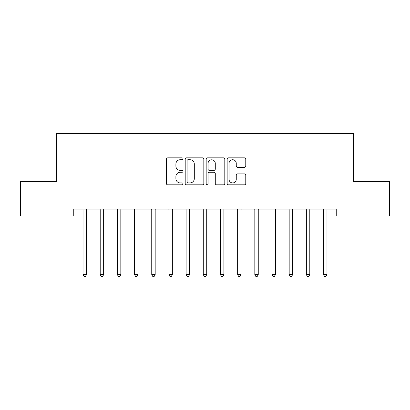 <?xml version="1.0" encoding="UTF-8"?>
<svg xmlns="http://www.w3.org/2000/svg" width="410" height="410" viewBox="0 0 410 410"><rect width="100%" height="100%" fill="white"/><g stroke="black" fill="none" stroke-linecap="round" stroke-linejoin="round"><path stroke-width="0.61" d="M183.014 158.783A0.943 0.943 0 0 0 182.066 157.84L167.736 157.84A1.348 1.348 0 0 0 166.388 159.188L166.388 183.47A1.348 1.348 0 0 0 167.736 184.818L182.066 184.818A0.943 0.943 0 0 0 183.014 183.875A0.943 0.943 0 0 0 182.066 182.932L180.21 182.932A4.315 4.315 0 0 1 175.895 178.616L175.895 176.592A4.315 4.315 0 0 1 180.21 172.272L182.066 172.272A0.943 0.943 0 0 0 183.014 171.329A0.943 0.943 0 0 0 182.066 170.386L180.21 170.386A4.315 4.315 0 0 1 175.895 166.071L175.895 164.046A4.315 4.315 0 0 1 180.21 159.731L182.066 159.731A0.943 0.943 0 0 0 183.014 158.783M244.421 167.352A1.348 1.348 0 0 0 245.774 165.999L245.774 159.188A1.348 1.348 0 0 0 244.421 157.84L228.503 157.84A1.348 1.348 0 0 0 227.155 159.188L227.155 183.47A1.348 1.348 0 0 0 228.503 184.818L244.421 184.818A1.348 1.348 0 0 0 245.774 183.47L245.774 175.239A1.348 1.348 0 0 0 244.421 173.891L237.61 173.891A1.348 1.348 0 0 0 236.262 175.239L236.262 179.324A3.608 3.608 0 0 1 232.654 182.932A3.608 3.608 0 0 1 229.046 179.324L229.046 163.339A3.608 3.608 0 0 1 232.654 159.731A3.608 3.608 0 0 1 236.262 163.339L236.262 165.999A1.348 1.348 0 0 0 237.61 167.352L244.421 167.352M73.754 215.993L20.5 215.993L20.5 181.635L56.575 181.635L56.575 133.537L353.425 133.537L353.425 181.635L389.5 181.635L389.5 215.993L336.246 215.993L336.246 209.12L73.754 209.12L73.754 215.993L83.03 215.993M203.821 159.188A1.348 1.348 0 0 0 202.468 157.84L186.555 157.84A1.348 1.348 0 0 0 185.202 159.188L185.202 183.47A1.348 1.348 0 0 0 186.555 184.818L202.468 184.818A1.348 1.348 0 0 0 203.821 183.47L203.821 159.188M207.532 157.84L223.445 157.84A1.348 1.348 0 0 1 224.798 159.188L224.798 183.47A1.348 1.348 0 0 1 223.445 184.818L216.634 184.818A1.348 1.348 0 0 1 215.286 183.47L215.286 173.625A1.348 1.348 0 0 0 213.938 172.272L209.418 172.272A1.348 1.348 0 0 0 208.07 173.625L208.07 183.875A0.943 0.943 0 0 1 207.127 184.818A0.943 0.943 0 0 1 206.179 183.875L206.179 159.188A1.348 1.348 0 0 1 207.532 157.84M86.469 215.993L100.209 215.993M103.643 215.993L117.388 215.993M120.822 215.993L134.567 215.993M138.001 215.993L151.746 215.993M155.18 215.993L168.925 215.993M172.359 215.993L186.104 215.993M189.538 215.993L203.283 215.993M206.717 215.993L220.462 215.993M223.896 215.993L237.641 215.993M241.075 215.993L254.82 215.993M258.254 215.993L271.999 215.993M275.433 215.993L289.178 215.993M292.612 215.993L306.357 215.993M309.791 215.993L323.531 215.993M326.97 215.993L336.246 215.993M188.036 159.731A0.943 0.943 0 0 0 187.093 160.674L187.093 181.989A0.943 0.943 0 0 0 188.036 182.932L189.994 182.932A4.315 4.315 0 0 0 194.309 178.616L194.309 164.046A4.315 4.315 0 0 0 189.994 159.731L188.036 159.731M215.286 163.405A3.608 3.608 0 0 0 211.678 159.797A3.608 3.608 0 0 0 208.07 163.405L208.07 169.038A1.348 1.348 0 0 0 209.418 170.386L213.938 170.386A1.348 1.348 0 0 0 215.286 169.038L215.286 163.405M86.638 209.12L86.566 209.295A1.373 1.373 0 0 0 86.469 209.812L86.469 274.68L83.03 274.68L83.03 209.812A1.373 1.373 0 0 0 82.933 209.295L82.861 209.12M86.469 274.68L85.434 276.463L84.06 276.463L83.03 274.68M103.817 209.12L103.745 209.295A1.373 1.373 0 0 0 103.643 209.812L103.643 274.68L100.209 274.68L100.209 209.812A1.373 1.373 0 0 0 100.112 209.295L100.04 209.12M103.643 274.68L102.613 276.463L101.239 276.463L100.209 274.68M120.991 209.12L120.924 209.295A1.373 1.373 0 0 0 120.822 209.812L120.822 274.68L117.388 274.68L117.388 209.812A1.373 1.373 0 0 0 117.291 209.295L117.219 209.12M120.822 274.68L119.792 276.463L118.418 276.463L117.388 274.68M138.17 209.12L138.103 209.295A1.373 1.373 0 0 0 138.001 209.812L138.001 274.68L134.567 274.68L134.567 209.812A1.373 1.373 0 0 0 134.47 209.295L134.398 209.12M138.001 274.68L136.971 276.463L135.597 276.463L134.567 274.68M155.349 209.12L155.282 209.295A1.373 1.373 0 0 0 155.18 209.812L155.18 274.68L151.746 274.68L151.746 209.812A1.373 1.373 0 0 0 151.649 209.295L151.577 209.12M155.18 274.68L154.15 276.463L152.776 276.463L151.746 274.68M172.528 209.12L172.461 209.295A1.373 1.373 0 0 0 172.359 209.812L172.359 274.68L168.925 274.68L168.925 209.812A1.373 1.373 0 0 0 168.828 209.295L168.756 209.12M172.359 274.68L171.329 276.463L169.955 276.463L168.925 274.68M189.707 209.12L189.64 209.295A1.373 1.373 0 0 0 189.538 209.812L189.538 274.68L186.104 274.68L186.104 209.812A1.373 1.373 0 0 0 186.002 209.295L185.935 209.12M189.538 274.68L188.508 276.463L187.134 276.463L186.104 274.68M206.886 209.12L206.819 209.295A1.373 1.373 0 0 0 206.717 209.812L206.717 274.68L203.283 274.68L203.283 209.812A1.373 1.373 0 0 0 203.181 209.295L203.114 209.12M206.717 274.68L205.687 276.463L204.313 276.463L203.283 274.68M224.065 209.12L223.998 209.295A1.373 1.373 0 0 0 223.896 209.812L223.896 274.68L220.462 274.68L220.462 209.812A1.373 1.373 0 0 0 220.36 209.295L220.293 209.12M223.896 274.68L222.866 276.463L221.492 276.463L220.462 274.68M241.244 209.12L241.172 209.295A1.373 1.373 0 0 0 241.075 209.812L241.075 274.68L237.641 274.68L237.641 209.812A1.373 1.373 0 0 0 237.539 209.295L237.472 209.12M241.075 274.68L240.045 276.463L238.671 276.463L237.641 274.68M258.423 209.12L258.351 209.295A1.373 1.373 0 0 0 258.254 209.812L258.254 274.68L254.82 274.68L254.82 209.812A1.373 1.373 0 0 0 254.718 209.295L254.651 209.12M258.254 274.68L257.224 276.463L255.85 276.463L254.82 274.68M275.602 209.12L275.53 209.295A1.373 1.373 0 0 0 275.433 209.812L275.433 274.68L271.999 274.68L271.999 209.812A1.373 1.373 0 0 0 271.897 209.295L271.83 209.12M275.433 274.68L274.403 276.463L273.029 276.463L271.999 274.68M292.781 209.12L292.709 209.295A1.373 1.373 0 0 0 292.612 209.812L292.612 274.68L289.178 274.68L289.178 209.812A1.373 1.373 0 0 0 289.076 209.295L289.009 209.12M292.612 274.68L291.582 276.463L290.208 276.463L289.178 274.68M309.96 209.12L309.888 209.295A1.373 1.373 0 0 0 309.791 209.812L309.791 274.68L306.357 274.68L306.357 209.812A1.373 1.373 0 0 0 306.255 209.295L306.183 209.12M309.791 274.68L308.761 276.463L307.387 276.463L306.357 274.68M327.139 209.12L327.067 209.295A1.373 1.373 0 0 0 326.97 209.812L326.97 274.68L323.531 274.68L323.531 209.812A1.373 1.373 0 0 0 323.434 209.295L323.362 209.12M326.97 274.68L325.94 276.463L324.566 276.463L323.531 274.68"/></g></svg>
